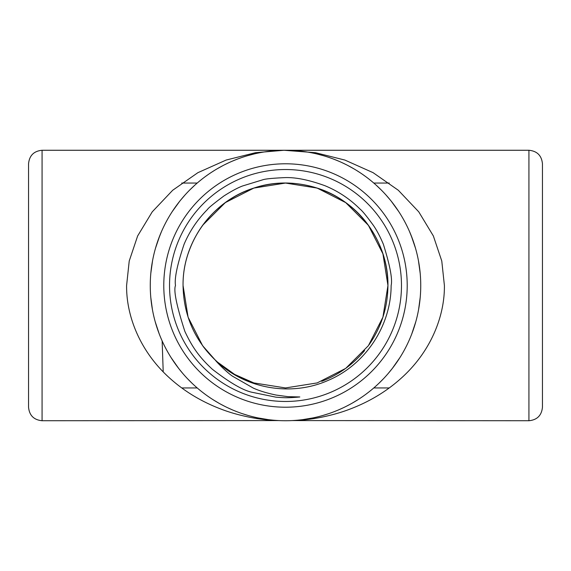 <?xml version="1.0" encoding="UTF-8"?>
<svg xmlns="http://www.w3.org/2000/svg" width="571" height="571" viewBox="0 0 571 571"><rect width="100%" height="100%" fill="white"/><g stroke="black" fill="none" stroke-linecap="round" stroke-linejoin="round"><path stroke-width="0.86" d="M299.818 396.966C287.292 398.108 284.208 397.801 275.929 397.166L253.089 392.484C244.095 391.007 230.541 383.284 212.426 369.316C199.001 356.954 192.049 346.711 184.868 331.416C176.575 305.728 173.441 290.425 175.49 285.5C174.341 278.498 177.196 264.773 184.069 244.317C189.651 231.134 197.473 219.5 207.537 209.414C208.08 208.208 213.54 203.726 223.911 195.974C231.419 191.185 237.607 187.859 242.489 186.003L262.76 179.794C265.101 178.93 272.096 178.216 283.744 177.667C294.707 177.024 308.483 179.722 325.085 185.768C338.332 191.256 349.994 199.043 360.087 209.136C362.235 210.756 366.689 216.202 373.434 225.452C376.767 230.27 380.072 236.508 383.334 244.181C390.014 265.544 392.62 279.312 391.142 285.5C391.028 326.255 365.062 364.898 328.097 380.422C291.431 396.731 246.244 389.001 217.401 362.028L234.638 374.426L253.845 382.927L285.5 387.945L317.155 382.927L345.712 368.381L368.381 345.712L382.927 317.155L387.945 285.5L382.927 253.845L368.381 225.288L345.712 202.619L317.155 188.073L285.5 183.055L253.845 188.073L225.288 202.619L202.619 225.288L225.288 202.619L253.845 188.073L285.5 183.055L317.155 188.073L345.712 202.619L368.381 225.288L382.927 253.845L387.945 285.5C387.759 263.374 381.235 243.296 368.381 225.288C343.478 189.9 294.786 174.084 253.845 188.073C212.498 200.821 182.406 242.24 183.055 285.5L188.073 317.155L202.619 345.712L215.203 360.015C217.837 363.449 227.736 373.091 232.597 376.239L253.274 388.073C259.127 390.757 266.707 393.076 276.007 395.039L287.855 396.645L299.818 396.966M251.197 188.972C211.113 202.662 182.534 243.153 183.055 285.5L188.073 317.155L202.619 345.712L215.203 360.015A102.445 102.445 0 0 0 217.401 362.028L234.638 374.426L253.845 382.927L285.5 387.945L317.155 382.927L345.712 368.381L368.381 345.712L382.927 317.155L387.945 285.5C387.759 263.374 381.235 243.296 368.381 225.288C343.478 189.9 294.786 174.084 253.845 188.073C212.498 200.821 182.406 242.24 183.055 285.5L188.073 317.155L202.619 345.712L215.203 360.015L202.619 345.712L188.073 317.155L183.055 285.5L188.073 317.155L202.619 345.712L215.203 360.015L202.619 345.712L188.073 317.155L183.055 285.5L188.073 317.155L202.619 345.712L215.203 360.015C194.297 339.666 183.584 314.828 183.055 285.5L183.07 287.049M217.401 362.028L234.638 374.426L253.845 382.927L285.5 387.945L317.155 382.927L345.712 368.381L368.381 345.712L382.927 317.155L387.945 285.5C388.594 242.24 358.502 200.821 317.155 188.073C296.049 181.414 274.951 181.414 253.845 188.073C212.498 200.821 182.406 242.24 183.055 285.5C182.406 242.24 212.498 200.821 253.845 188.073C274.951 181.414 296.049 181.414 317.155 188.073C358.502 200.821 388.594 242.24 387.945 285.5C388.594 242.24 358.502 200.821 317.155 188.073C296.049 181.414 274.951 181.414 253.845 188.073C212.498 200.821 182.406 242.24 183.055 285.5C182.406 242.24 212.498 200.821 253.845 188.073C274.951 181.414 296.049 181.414 317.155 188.073C358.502 200.821 388.594 242.24 387.945 285.5L382.927 317.155L368.381 345.712L345.712 368.381L317.155 382.927L285.5 387.945L253.845 382.927L234.638 374.426L217.401 362.028L234.638 374.426L253.845 382.927L285.5 387.945L317.155 382.927L345.712 368.381L368.381 345.712L382.927 317.155L387.945 285.5L382.927 317.155L368.381 345.712L345.712 368.381L317.155 382.927L285.5 387.945L253.845 382.927L234.638 374.426L217.401 362.028L234.638 374.426L253.845 382.927L285.5 387.945L317.155 382.927L345.712 368.381L368.381 345.712L382.927 317.155L387.945 285.5L382.927 317.155L368.381 345.712L345.712 368.381L317.155 382.927L285.5 387.945L253.845 382.927L234.638 374.426L217.401 362.028M163.213 371.857L162.143 340.93M278.926 420.577L277.777 420.577C268.077 420.156 258.742 419.057 249.777 417.273C239.149 415.11 229.706 412.44 221.448 409.264C201.991 401.92 184.99 391.756 170.436 378.773C140.616 352.421 126.241 316.741 126.598 285.5L129.224 261.011L137.64 235.959L152.243 211.834L172.692 190.257L197.887 172.678L226.123 160.058L255.487 152.7L284.058 150.266L315.513 152.7L344.877 160.058L373.113 172.678L398.308 190.257L418.757 211.834L433.36 235.959L441.776 261.011L444.402 285.5C444.759 316.741 430.384 352.421 400.564 378.773C386.017 391.756 369.009 401.92 349.552 409.264C341.294 412.44 331.851 415.11 321.223 417.273C312.258 419.057 302.923 420.156 293.223 420.577L292.074 420.577M281.696 150.316L278.405 150.451M275.622 150.623L267.449 151.472M266.75 151.572L263.731 152.029M262.289 152.271L260.89 152.521M259.113 152.864L257.357 153.221M253.938 153.999L247.421 155.733M241.347 157.675L238.478 158.702M237.086 159.223L232.383 161.129M229.128 162.571L224.517 164.791M222.897 165.626L217.023 168.88M214.211 170.579L211.498 172.306M208.494 174.326L205.581 176.403M201.299 179.672L200 180.721M194.768 185.218L189.872 189.872M184.968 195.039L180.407 200.385M179.644 201.335L172.306 211.498M159.759 235.723L155.512 248.192M152.521 260.89L150.83 273.159M150.801 297.512L152.4 309.461M155.226 321.801L159.23 333.928M171.043 357.532L178.673 368.431M178.837 368.638L182.963 373.684M187.573 378.773L192.206 383.405M197.145 387.887L198.408 388.965M202.412 392.198L205.16 394.283M207.987 396.317L210.578 398.087M213.254 399.821L218.836 403.169M220.513 404.097L224.753 406.324M227.829 407.822L232.318 409.842M233.675 410.413L236.451 411.527M242.282 413.647L248.499 415.581M251.754 416.459L253.417 416.873M255.101 417.273L256.486 417.587M257.899 417.893L268.391 419.649M269.719 419.813L272.545 420.113M298.455 420.113L301.281 419.813M302.609 419.649L313.101 417.893M314.514 417.587L315.899 417.273M317.583 416.873L319.246 416.459M322.501 415.581L328.718 413.647M334.549 411.527L337.325 410.413M338.682 409.842L343.171 407.822M346.247 406.324L350.487 404.097M352.164 403.169L357.746 399.821M360.422 398.087L363.013 396.317M365.84 394.283L368.588 392.198M372.592 388.965L373.855 387.887M378.794 383.405L383.427 378.773M388.037 373.684L392.163 368.638M392.327 368.431L399.957 357.532M411.77 333.928L415.774 321.801M418.6 309.461L420.199 297.512M420.17 273.159L418.479 260.89M415.488 248.192L411.241 235.723M398.694 211.498L391.349 201.327M390.593 200.385L386.032 195.039M381.128 189.872L376.232 185.218M371 180.721L369.701 179.672M365.419 176.403L362.506 174.326M359.502 172.306L356.789 170.579M353.977 168.88L348.103 165.626M346.483 164.791L341.872 162.571M338.617 161.129L333.914 159.223M332.522 158.702L329.653 157.675M323.579 155.733L317.062 153.999M313.643 153.221L311.887 152.864M310.11 152.521L308.711 152.271M307.269 152.029L304.25 151.572M303.551 151.472L301.045 151.158M299.368 150.98L295.378 150.623M292.595 150.451L289.304 150.316M169.537 285.5A115.963 115.963 0 0 1 343.485 185.068A115.963 115.963 0 0 1 343.485 385.932A115.963 115.963 0 0 1 169.537 285.5M542.45 285.5L542.45 407.216C541.651 415.431 537.14 419.935 528.924 420.734L528.924 150.266C537.14 151.065 541.651 155.569 542.45 163.784L542.45 285.5M42.076 420.734C33.86 419.935 29.349 415.431 28.55 407.216L28.55 163.784C29.349 155.569 33.86 151.065 42.076 150.266L42.076 420.734L277.777 420.577M28.55 169.537L28.55 285.5M321.687 381.335C338.674 374.812 352.992 364.555 364.626 350.558M369.13 344.663C381.485 326.876 387.759 307.155 387.945 285.5M387.93 284.201C387.495 263.024 381.228 243.731 369.13 226.344M355.762 210.956C345.805 201.62 334.442 194.518 321.687 189.665M285.5 183.055C267.906 183.148 251.383 187.409 235.944 195.846C212.797 209.072 196.874 228.286 188.187 253.488M203.226 346.533C216.452 364.041 233.482 376.218 254.316 383.084M528.924 420.734L293.223 420.577M150.266 285.5A135.234 135.234 0 0 1 353.121 168.381A135.234 135.234 0 0 1 353.121 402.619A135.234 135.234 0 0 1 150.266 285.5A135.234 135.234 0 0 1 353.121 168.381A135.234 135.234 0 0 1 353.121 402.619A135.234 135.234 0 0 1 150.266 285.5M163.784 285.5A121.716 121.716 0 0 0 346.354 390.907A121.716 121.716 0 0 0 346.354 180.093A121.716 121.716 0 0 0 163.784 285.5M284.058 150.266L528.924 150.266M179.187 369.087L173.249 360.922M160.18 336.333L159.259 333.999M150.266 285.521L150.294 282.666M158.238 239.749L161.436 231.683M173.134 210.242L178.973 202.184M286.942 150.266L42.076 150.266M392.027 202.184L397.866 210.242M409.564 231.683L412.762 239.749M389.236 183.055L373.791 183.055M197.209 183.055L181.764 183.055M389.236 387.945L373.791 387.945M197.209 387.945L181.764 387.945"/></g></svg>
